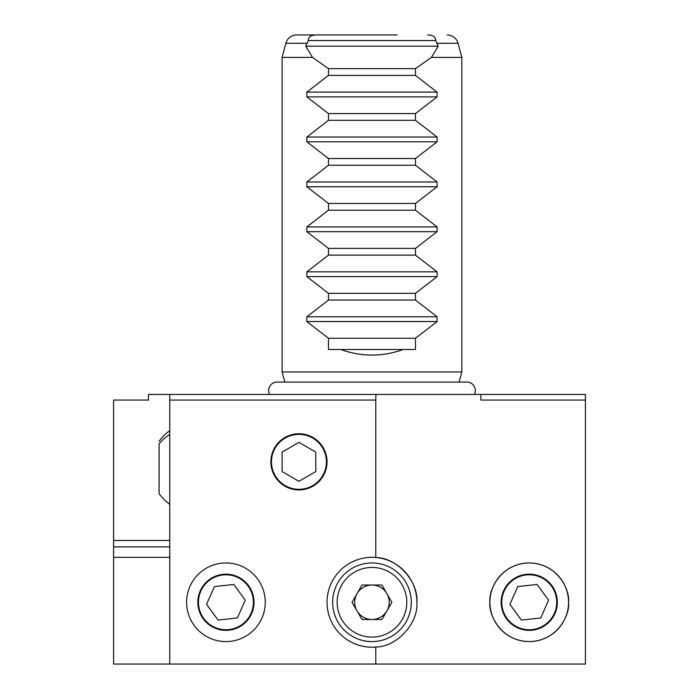 <?xml version="1.0" encoding="UTF-8"?>
<svg xmlns="http://www.w3.org/2000/svg" width="699" height="699" viewBox="0 0 699 699"><rect width="100%" height="100%" fill="white"/><g stroke="black" fill="none" stroke-linecap="round" stroke-linejoin="round"><path stroke-width="1.05" d="M298.945 433.756A28.082 28.082 0 0 0 270.863 461.838A28.082 28.082 0 0 0 298.945 489.92A28.082 28.082 0 0 0 327.036 461.838A28.082 28.082 0 0 0 298.945 433.756M169.761 394.437L169.761 400.055L375.782 400.055L375.782 557.487C396.918 557.645 418.544 581.192 416.901 602.267A44.937 44.937 0 0 0 375.782 557.487A44.937 44.937 0 0 0 327.036 602.267A44.937 44.937 0 0 0 375.782 647.038L375.782 664.05L113.588 664.05L113.588 400.055L148.415 400.055L148.415 394.437L585.413 394.437L585.413 664.05L375.782 664.05M225.926 574.176A28.082 28.082 0 0 0 197.843 602.267A28.082 28.082 0 0 0 225.926 630.349A28.082 28.082 0 0 0 254.008 602.267A28.082 28.082 0 0 0 225.926 574.176M529.239 574.176A28.082 28.082 0 0 0 501.157 602.267A28.082 28.082 0 0 0 529.239 630.349A28.082 28.082 0 0 0 557.33 602.267A28.082 28.082 0 0 0 529.239 574.176M489.92 602.267C488.348 590.76 500.143 563.481 529.239 562.948C558.344 563.481 570.139 590.76 568.558 602.267A39.319 39.319 0 0 0 529.239 562.948A39.319 39.319 0 0 0 489.92 602.267A39.319 39.319 0 0 0 529.239 641.586A39.319 39.319 0 0 0 568.558 602.267C570.139 613.766 558.344 641.044 529.239 641.586C500.143 641.044 488.348 613.766 489.92 602.267M265.244 602.267A39.319 39.319 0 0 0 225.926 562.948A39.319 39.319 0 0 0 186.607 602.267A39.319 39.319 0 0 0 225.926 641.586A39.319 39.319 0 0 0 265.244 602.267M296.734 34.95L316.254 34.95C310.968 35.029 308.294 36.898 308.224 40.568L305.708 46.186L312.523 57.414L282.099 57.414L285.882 43.277A11.236 11.236 0 0 1 296.734 34.95L346.695 34.95M316.254 34.95L397.242 34.95M447.203 34.95A11.236 11.236 0 0 1 458.046 43.277L461.838 57.414L431.414 57.414L438.221 46.186L435.713 40.568C435.634 36.898 432.961 35.029 427.683 34.95M459.129 382.082L461.838 371.964L282.099 371.964L282.099 57.414M461.838 371.964L461.838 57.414M312.523 57.414L328.46 68.651L328.46 75.396L306.835 92.111L306.835 96.873L328.46 113.588L328.46 120.324L306.835 137.039L306.835 141.81L328.46 158.524L328.46 165.261L306.835 181.976L306.835 186.747L328.46 203.461L328.46 210.198L306.835 226.913L306.835 231.684L328.46 248.398L328.46 255.135L306.835 271.85L306.835 276.612L328.46 293.327L328.46 300.072L306.835 316.787L306.835 321.549L328.46 338.264L328.46 349.5L340.693 349.5C361.54 356.953 382.397 356.953 403.244 349.5L415.477 349.5L415.477 338.264L437.102 321.549L437.102 316.787L415.477 300.072L415.477 293.327L437.102 276.612L437.102 271.85L415.477 255.135L415.477 248.398L437.102 231.684L437.102 226.913L415.477 210.198L415.477 203.461L437.102 186.747L437.102 181.976L415.477 165.261L415.477 158.524L437.102 141.81L437.102 137.039L415.477 120.324L415.477 113.588L437.102 96.873L437.102 92.111L415.477 75.396L415.477 68.651L431.414 57.414M284.808 382.082L282.099 371.964M375.782 400.055L375.913 394.437M169.761 400.055L169.761 664.05M416.901 602.267C418.544 623.333 396.918 646.881 375.782 647.038M480.868 394.437L480.868 400.055L585.413 400.055M308.224 40.568L435.713 40.568M305.708 46.186L438.221 46.186M328.46 68.651L415.477 68.651M328.46 75.396L415.477 75.396M328.46 113.588L415.477 113.588M328.46 120.324L415.477 120.324M328.46 158.524L415.477 158.524M328.46 165.261L415.477 165.261M328.46 203.461L415.477 203.461M328.46 210.198L415.477 210.198M328.46 248.398L415.477 248.398M328.46 255.135L415.477 255.135M328.46 293.327L415.477 293.327M328.46 300.072L415.477 300.072M328.46 338.264L415.477 338.264M340.693 349.5L403.244 349.5M169.761 557.33L113.588 557.33M169.761 540.476L113.588 540.476M169.761 434.437A44.937 40.359 0 0 0 159.084 443.926L159.084 493.651A44.937 44.937 0 0 0 169.761 504.224M198.612 605.229A27.471 27.471 0 0 0 228.896 629.572A27.471 27.471 0 0 0 253.239 599.296A27.471 27.471 0 0 0 222.955 574.954A27.471 27.471 0 0 0 198.612 605.229M218.079 620.065L237.415 617.968L245.27 600.161L233.781 584.46L214.436 586.566L206.581 604.364L218.079 620.065M501.934 605.229A27.471 27.471 0 0 0 532.21 629.572A27.471 27.471 0 0 0 556.553 599.296A27.471 27.471 0 0 0 526.277 574.954A27.471 27.471 0 0 0 501.934 605.229M521.393 620.065L540.738 617.968L548.584 600.161L537.094 584.46L517.749 586.566L509.903 604.364L521.393 620.065M357.032 610.891A17.248 17.248 0 0 0 386.905 610.891A17.248 17.248 0 0 0 371.964 585.011A17.248 17.248 0 0 0 357.032 610.891M371.964 641.586A39.319 39.319 0 0 0 411.283 602.267A39.319 39.319 0 0 0 371.964 562.948A39.319 39.319 0 0 0 332.645 602.267A39.319 39.319 0 0 0 371.964 641.586M371.964 637.086A34.828 34.828 0 0 0 406.792 602.267A34.828 34.828 0 0 0 371.964 567.439A34.828 34.828 0 0 0 337.145 602.267A34.828 34.828 0 0 0 371.964 637.086M391.886 602.267L381.925 619.515L362.012 619.515L352.051 602.267L362.012 585.011L381.925 585.011L391.886 602.267M298.945 489.309A27.471 27.471 0 0 0 326.424 461.838A27.471 27.471 0 0 0 298.945 434.367A27.471 27.471 0 0 0 271.474 461.838A27.471 27.471 0 0 0 298.945 489.309M315.799 471.572L315.799 452.113L298.945 442.38L282.099 452.113L282.099 471.572L298.945 481.296L315.799 471.572M474.35 394.437A8.423 8.423 0 0 0 466.897 382.082L277.04 382.082A8.423 8.423 0 0 0 269.587 394.437M169.761 546.871L113.588 546.871M306.739 43.277L285.882 43.277M306.835 92.111L437.102 92.111M306.835 96.873L437.102 96.873M306.835 137.039L437.102 137.039M306.835 141.81L437.102 141.81M306.835 181.976L437.102 181.976M306.835 186.747L437.102 186.747M306.835 226.913L437.102 226.913M306.835 231.684L437.102 231.684M306.835 271.85L437.102 271.85M306.835 276.612L437.102 276.612M306.835 316.787L437.102 316.787M306.835 321.549L437.102 321.549M458.046 43.277L437.198 43.277M169.761 430.689A44.937 44.937 0 0 0 159.084 441.261"/></g></svg>
